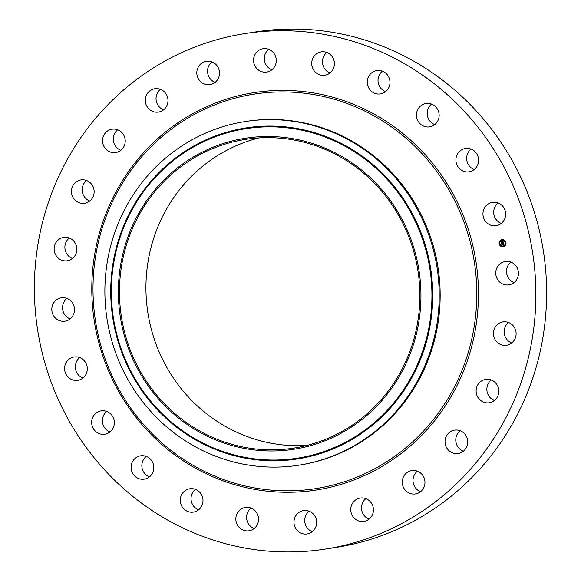 <?xml version="1.0" encoding="UTF-8"?>
<svg xmlns="http://www.w3.org/2000/svg" width="581" height="581" viewBox="0 0 581 581"><rect width="100%" height="100%" fill="white"/><g stroke="black" fill="none" stroke-linecap="round" stroke-linejoin="round"><path stroke-width="0.87" d="M514.062 282.584A11.809 11.344 81.2 0 1 507.431 266.679A11.809 11.344 81.2 0 1 510.881 262.096M496.682 268.349A11.809 11.344 81.2 0 1 505.281 261.508A11.809 11.344 81.2 0 1 516.059 266.047A11.809 11.344 81.2 0 1 517.511 278.008A11.809 11.344 81.2 0 1 508.912 284.85A11.809 11.344 81.2 0 1 498.135 280.303A11.809 11.344 81.2 0 1 496.682 268.349M245.029 33.575L255.778 31.904A260.862 250.498 81.2 0 1 395.646 51.862A260.862 250.498 81.2 0 1 544.688 325.164A260.862 250.498 81.2 0 1 335.971 547.425L325.222 549.096A260.862 250.498 81.2 0 1 185.354 529.138A260.862 250.498 81.2 0 1 36.312 255.836A260.862 250.498 81.2 0 1 245.029 33.575A260.862 250.498 81.2 0 1 384.898 53.532A260.862 250.498 81.2 0 1 533.939 326.834A260.862 250.498 81.2 0 1 325.222 549.096M511.73 342.979A11.809 11.344 81.2 0 1 506.617 324.445A11.809 11.344 81.2 0 1 508.542 322.491M494.431 400.491A11.809 11.344 81.2 0 1 487.001 391.158A11.809 11.344 81.2 0 1 491.243 380.003M463.34 451.205A11.809 11.344 81.2 0 1 455.911 441.872A11.809 11.344 81.2 0 1 460.152 430.724M420.579 491.671A11.809 11.344 81.2 0 1 413.149 482.332A11.809 11.344 81.2 0 1 417.39 471.184M369.058 519.123A11.809 11.344 81.2 0 1 361.636 509.784A11.809 11.344 81.2 0 1 365.877 498.636M312.302 531.688A11.809 11.344 81.2 0 1 311.561 531.383A11.809 11.344 81.2 0 1 309.114 511.207M254.158 528.521A11.809 11.344 81.2 0 1 250.883 526.597A11.809 11.344 81.2 0 1 250.97 508.034M198.608 509.827A11.809 11.344 81.2 0 1 193.262 505.659A11.809 11.344 81.2 0 1 195.419 489.347M149.426 476.885A11.809 11.344 81.2 0 1 142.643 470.007A11.809 11.344 81.2 0 1 146.238 456.405M109.962 431.944A11.809 11.344 81.2 0 1 102.467 422.067A11.809 11.344 81.2 0 1 106.773 411.457M82.916 378.057A11.809 11.344 81.2 0 1 75.465 365.1A11.809 11.344 81.2 0 1 79.728 357.569M70.119 318.904A11.809 11.344 81.2 0 1 63.489 302.991A11.809 11.344 81.2 0 1 66.938 298.416M72.458 258.509A11.809 11.344 81.2 0 1 67.345 239.982A11.809 11.344 81.2 0 1 69.27 238.021M89.757 200.997A11.809 11.344 81.2 0 1 82.328 191.657A11.809 11.344 81.2 0 1 86.569 180.509M120.848 150.276A11.809 11.344 81.2 0 1 113.418 140.943A11.809 11.344 81.2 0 1 117.66 129.795M163.61 109.816A11.809 11.344 81.2 0 1 156.18 100.477A11.809 11.344 81.2 0 1 160.421 89.329M215.123 82.364A11.809 11.344 81.2 0 1 207.7 73.032A11.809 11.344 81.2 0 1 211.942 61.877M271.886 69.793A11.809 11.344 81.2 0 1 271.153 69.48A11.809 11.344 81.2 0 1 268.698 49.312M330.03 72.966A11.809 11.344 81.2 0 1 326.747 71.035A11.809 11.344 81.2 0 1 326.842 52.479M385.581 91.653A11.809 11.344 81.2 0 1 380.243 87.491A11.809 11.344 81.2 0 1 382.392 71.172M434.762 124.595A11.809 11.344 81.2 0 1 427.986 117.718A11.809 11.344 81.2 0 1 431.574 104.115M474.227 169.543A11.809 11.344 81.2 0 1 466.725 159.666A11.809 11.344 81.2 0 1 471.038 149.056M501.272 223.431A11.809 11.344 81.2 0 1 493.821 210.475A11.809 11.344 81.2 0 1 498.084 202.943M306.812 445.453A156.238 150.036 81.2 0 1 236.365 432.061A156.238 150.036 81.2 0 1 146.412 275.292A156.238 150.036 81.2 0 1 258.973 137.915M209.908 436.171A156.238 150.036 81.2 0 1 120.637 272.482A156.238 150.036 81.2 0 1 245.654 139.36A156.238 150.036 81.2 0 1 329.427 151.307A156.238 150.036 81.2 0 1 418.69 315.004A156.238 150.036 81.2 0 1 293.681 448.125A156.238 150.036 81.2 0 1 209.908 436.171M185.397 162.084A157.378 151.133 -98.8 0 0 144.023 379.705A157.378 151.133 -98.8 0 0 353.931 425.394A157.378 151.133 -98.8 0 0 395.305 207.773A157.378 151.133 -98.8 0 0 185.397 162.084M365.159 438.851A173.908 167.001 81.2 0 1 298.779 465.207A173.908 167.001 81.2 0 1 205.536 451.909A173.908 167.001 -98.8 0 1 105.568 306.986A173.908 167.001 -98.8 0 1 178.933 147.894A173.908 167.001 81.2 0 1 245.32 121.531A173.908 167.001 81.2 0 1 338.563 134.836A173.908 167.001 -98.8 0 1 438.524 279.751A173.908 167.001 -98.8 0 1 365.159 438.851M245.32 121.531L246.264 121.385A173.908 167.001 81.2 0 1 339.507 134.69A173.908 167.001 81.2 0 1 438.873 316.885A173.908 167.001 81.2 0 1 299.723 465.061L298.779 465.207M74.383 256.555A11.809 11.344 81.2 0 1 67.302 260.775A11.809 11.344 81.2 0 1 55.696 254.943A11.809 11.344 81.2 0 1 56.597 241.652A11.809 11.344 81.2 0 1 63.67 237.433A11.809 11.344 81.2 0 1 75.283 243.257A11.809 11.344 81.2 0 1 74.383 256.555M480.698 381.521A11.809 11.344 81.2 0 1 485.643 379.415A11.809 11.344 81.2 0 1 497.924 386.634A11.809 11.344 81.2 0 1 494.22 400.65A11.809 11.344 81.2 0 1 489.275 402.756A11.809 11.344 81.2 0 1 477.001 395.538A11.809 11.344 81.2 0 1 480.698 381.521M89.554 201.149A11.809 11.344 81.2 0 1 84.608 203.256A11.809 11.344 81.2 0 1 72.327 196.044A11.809 11.344 81.2 0 1 76.031 182.02A11.809 11.344 81.2 0 1 80.977 179.914A11.809 11.344 81.2 0 1 93.251 187.133A11.809 11.344 81.2 0 1 89.554 201.149M452.2 430.775A11.809 11.344 81.2 0 1 454.553 430.129A11.809 11.344 81.2 0 1 467.32 438.815A11.809 11.344 81.2 0 1 460.544 452.831A11.809 11.344 81.2 0 1 458.184 453.47A11.809 11.344 81.2 0 1 445.424 444.792A11.809 11.344 81.2 0 1 452.2 430.775M118.052 151.902A11.809 11.344 81.2 0 1 115.699 152.542A11.809 11.344 81.2 0 1 102.931 143.863A11.809 11.344 81.2 0 1 109.707 129.846A11.809 11.344 81.2 0 1 112.068 129.2A11.809 11.344 81.2 0 1 124.828 137.886A11.809 11.344 81.2 0 1 118.052 151.902M412.314 470.523A11.809 11.344 81.2 0 1 424.856 480.792A11.809 11.344 81.2 0 1 415.43 493.937A11.809 11.344 81.2 0 1 414.907 494.003A11.809 11.344 81.2 0 1 402.364 483.733A11.809 11.344 81.2 0 1 411.798 470.595A11.809 11.344 81.2 0 1 412.314 470.523M157.938 112.148A11.809 11.344 81.2 0 1 145.395 101.878A11.809 11.344 81.2 0 1 154.829 88.74A11.809 11.344 81.2 0 1 155.345 88.668A11.809 11.344 81.2 0 1 167.887 98.937A11.809 11.344 81.2 0 1 158.46 112.082A11.809 11.344 81.2 0 1 157.938 112.148M363.764 498.062A11.809 11.344 81.2 0 1 373.445 509.784A11.809 11.344 81.2 0 1 363.909 521.382A11.809 11.344 81.2 0 1 360.423 521.368A11.809 11.344 81.2 0 1 350.742 509.646A11.809 11.344 81.2 0 1 360.278 498.04A11.809 11.344 81.2 0 1 363.764 498.062M206.495 84.608A11.809 11.344 81.2 0 1 196.806 72.886A11.809 11.344 81.2 0 1 206.342 61.288A11.809 11.344 81.2 0 1 209.828 61.31A11.809 11.344 81.2 0 1 219.509 73.024A11.809 11.344 81.2 0 1 209.973 84.63A11.809 11.344 81.2 0 1 206.495 84.608M309.847 511.52A11.809 11.344 81.2 0 1 316.594 523.888A11.809 11.344 81.2 0 1 307.146 533.954A11.809 11.344 81.2 0 1 300.813 533.053A11.809 11.344 81.2 0 1 294.066 520.678A11.809 11.344 81.2 0 1 303.514 510.612A11.809 11.344 81.2 0 1 309.847 511.52M260.404 71.158A11.809 11.344 81.2 0 1 253.657 58.783A11.809 11.344 81.2 0 1 263.106 48.717A11.809 11.344 81.2 0 1 269.439 49.617A11.809 11.344 81.2 0 1 276.186 61.993A11.809 11.344 81.2 0 1 266.737 72.059A11.809 11.344 81.2 0 1 260.404 71.158M254.253 509.965A11.809 11.344 81.2 0 1 258.182 522.232A11.809 11.344 81.2 0 1 249.009 530.787A11.809 11.344 81.2 0 1 240.135 528.267A11.809 11.344 81.2 0 1 236.206 515.993A11.809 11.344 81.2 0 1 245.378 507.445A11.809 11.344 81.2 0 1 254.253 509.965M315.999 72.705A11.809 11.344 81.2 0 1 312.077 60.439A11.809 11.344 81.2 0 1 321.242 51.883A11.809 11.344 81.2 0 1 330.117 54.403A11.809 11.344 81.2 0 1 334.046 66.677A11.809 11.344 81.2 0 1 324.873 75.225A11.809 11.344 81.2 0 1 315.999 72.705M200.757 493.509A11.809 11.344 81.2 0 1 193.451 512.093A11.809 11.344 81.2 0 1 182.521 507.336A11.809 11.344 81.2 0 1 189.827 488.752A11.809 11.344 81.2 0 1 200.757 493.509M369.494 89.162A11.809 11.344 81.2 0 1 376.8 70.577A11.809 11.344 81.2 0 1 387.738 75.341A11.809 11.344 81.2 0 1 380.432 93.919A11.809 11.344 81.2 0 1 369.494 89.162M153.014 463.282A11.809 11.344 81.2 0 1 144.27 479.151A11.809 11.344 81.2 0 1 131.894 471.678A11.809 11.344 81.2 0 1 140.638 455.809A11.809 11.344 81.2 0 1 153.014 463.282M417.238 119.388A11.809 11.344 81.2 0 1 425.982 103.52A11.809 11.344 81.2 0 1 438.357 110.993A11.809 11.344 81.2 0 1 429.613 126.861A11.809 11.344 81.2 0 1 417.238 119.388M114.275 421.334A11.809 11.344 81.2 0 1 104.812 434.21A11.809 11.344 81.2 0 1 91.718 423.738A11.809 11.344 81.2 0 1 101.181 410.869A11.809 11.344 81.2 0 1 114.275 421.334M455.976 161.336A11.809 11.344 81.2 0 1 465.439 148.467A11.809 11.344 81.2 0 1 478.533 158.933A11.809 11.344 81.2 0 1 469.07 171.809A11.809 11.344 81.2 0 1 455.976 161.336M87.179 370.525A11.809 11.344 81.2 0 1 77.767 380.323A11.809 11.344 81.2 0 1 64.716 366.771A11.809 11.344 81.2 0 1 74.136 356.981A11.809 11.344 81.2 0 1 87.179 370.525M483.072 212.145A11.809 11.344 81.2 0 1 492.492 202.348A11.809 11.344 81.2 0 1 505.535 215.9A11.809 11.344 81.2 0 1 496.123 225.689A11.809 11.344 81.2 0 1 483.072 212.145M73.569 314.321A11.809 11.344 81.2 0 1 64.97 321.162A11.809 11.344 81.2 0 1 54.193 316.623A11.809 11.344 81.2 0 1 52.74 304.669A11.809 11.344 81.2 0 1 61.339 297.821A11.809 11.344 81.2 0 1 72.117 302.367A11.809 11.344 81.2 0 1 73.569 314.321M495.869 326.115A11.809 11.344 81.2 0 1 502.95 321.896A11.809 11.344 81.2 0 1 514.555 327.728A11.809 11.344 81.2 0 1 513.655 341.018A11.809 11.344 81.2 0 1 506.581 345.237A11.809 11.344 81.2 0 1 494.968 339.413A11.809 11.344 81.2 0 1 495.869 326.115M503.32 246.693A3.588 3.442 81.2 0 1 499.173 243.824A3.588 3.442 81.2 0 1 502.013 239.641A3.588 3.442 81.2 0 1 505.949 242.553A3.588 3.442 81.2 0 1 503.32 246.693M502.042 239.641A3.588 3.442 -98.8 0 0 499.232 243.802A3.588 3.442 -98.8 0 0 503.146 246.729M503.023 245.974A2.825 2.716 -98.8 0 0 503.059 245.974A2.825 2.716 -98.8 0 0 505.288 242.676A2.825 2.716 -98.8 0 0 502.187 240.389A2.825 2.716 -98.8 0 0 502.158 240.389M499.638 244.064L499.566 243.628M499.645 244.056L499.522 243.635L499.645 244.056M501.962 240.258L501.839 239.844M500.038 241.652L499.936 241.224M500.052 241.645L499.914 241.231L500.052 241.645M505.601 242.735L505.535 242.306M504.315 240.701L504.163 240.287M503.269 246.533L503.204 246.104M500.96 246.09L500.938 245.647M505.201 245.146L505.136 244.717M501.962 240.425A2.825 2.716 81.2 0 1 505.23 242.684A2.825 2.716 81.2 0 1 502.993 245.981A2.825 2.716 81.2 0 1 499.892 243.693A2.825 2.716 81.2 0 1 501.962 240.425M501.556 243.41L502.049 243.533L501.846 244.114L503.567 243.592L503.72 244.289L502.042 244.434L502.369 244.833L501.933 244.463L502.376 244.921L501.969 245.24L501.556 243.41M501.846 244.114L503.589 243.657M501.628 243.294L502.1 243.461L501.628 243.294M501.897 243.7L503.654 243.374L503.821 244.158L503.633 243.468L501.897 243.7M501.526 243.265L501.178 241.681L501.679 241.834L501.628 242.567L502.195 242.444L501.846 242.023L502.463 241.885L502.347 242.546L503.233 242.146L503.4 242.902L501.526 243.265M501.585 242.408L501.512 241.994L501.534 242.727L502.224 242.575L501.548 242.415M501.243 241.543L501.744 241.754L501.243 241.543M501.868 241.899L502.507 241.761L501.919 241.928M502.376 242.074L503.335 241.907L503.524 242.8L503.313 242.001L502.412 242.437L502.376 242.074M503.248 242.212L502.347 242.546M502.456 241.892L501.585 242.575M502.202 242.48L501.534 242.727M501.25 241.711L501.57 243.192M501.621 243.432L502.02 245.197M502.507 241.761L501.933 241.892M501.229 241.573L501.693 241.754M503.429 243.679L501.977 244.049M503.073 242.248L502.471 242.422M360.924 432.925A166.747 160.124 -98.8 0 0 404.768 202.348A166.747 160.124 -98.8 0 0 182.369 153.943A166.747 160.124 -98.8 0 0 138.525 384.52A166.747 160.124 -98.8 0 0 360.924 432.925M361.418 433.535A167.495 160.843 -98.8 0 0 405.451 201.927A167.495 160.843 -98.8 0 0 182.056 153.304A167.495 160.843 -98.8 0 0 138.024 384.912A167.495 160.843 -98.8 0 0 361.418 433.535M361.244 109.388A199.632 191.701 81.2 0 1 460.944 372.98A199.632 191.701 81.2 0 1 208.535 473.362A199.632 191.701 81.2 0 1 108.843 209.77A199.632 191.701 81.2 0 1 361.244 109.388M362.05 107.986A201.128 193.139 81.2 0 1 462.498 373.554A201.128 193.139 81.2 0 1 208.201 474.684A201.128 193.139 81.2 0 1 107.761 209.116A201.128 193.139 81.2 0 1 362.05 107.986"/></g></svg>
